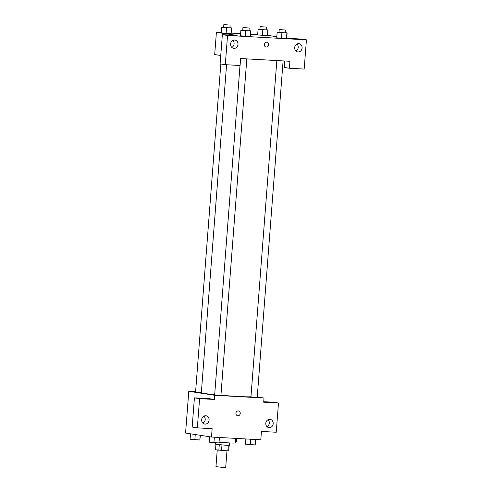 <?xml version="1.0" encoding="UTF-8"?>
<svg xmlns="http://www.w3.org/2000/svg" width="492" height="492" viewBox="0 0 492 492"><rect width="100%" height="100%" fill="white"/><g stroke="black" fill="none" stroke-linecap="round" stroke-linejoin="round"><path stroke-width="0.74" d="M217.23 450.063L215.957 466.65L221.99 467.308L225.705 467.4L226.978 450.85M228.294 445.358L227.87 450.9L228.706 450.856L229.131 445.358M227.87 450.9L215.521 449.799L215.945 444.344M221.972 444.996L221.548 450.549M219.272 444.756L218.848 450.309M229.69 442.929L229.506 445.297L225.785 445.26L215.582 444.227L215.693 442.745M219.174 442.185A12.571 0.504 4.4 0 0 235.293 442.941L235.643 438.372M263.73 401.7L273.3 402.228L278.484 403.028L276.233 432.247L261.443 431.423L260.803 439.774L211.498 437.031L185.57 433.052L188.787 391.306L195.607 391.687M257.242 396.989L264.013 398.028L263.694 402.204L278.484 403.028M266.996 426.693A4.188 3.702 98.7 0 0 269.29 423.095A4.188 3.702 98.7 0 0 268.078 419.682M265.785 423.28A4.188 3.702 98.7 0 0 268.847 427.628A4.188 3.702 98.7 0 0 273.14 424.049A4.188 3.702 98.7 0 0 270.12 419.344A4.188 3.702 98.7 0 0 265.785 423.28M211.498 437.031L212.138 428.68L197.347 427.862L192.163 427.062L194.414 397.844L209.205 398.668L214.389 399.461L214.709 395.285L188.787 391.306M202.901 423.132A4.188 3.702 98.7 0 0 205.195 419.528A4.188 3.702 98.7 0 0 203.983 416.115M201.689 419.719A4.188 3.702 98.7 0 0 204.752 424.061A4.188 3.702 98.7 0 0 209.045 420.482A4.188 3.702 98.7 0 0 206.025 415.783A4.188 3.702 98.7 0 0 201.689 419.719M194.414 397.844L199.598 398.637L214.389 399.461M197.347 427.862L199.598 398.637M238.263 410.918A2.442 2.159 -81.3 0 1 240.207 413.686A2.442 2.159 -81.3 0 1 235.926 413.132A2.442 2.159 -81.3 0 1 238.263 410.918M264.013 398.028L214.709 395.285M237.704 415.771A2.442 2.159 98.7 0 0 238.448 410.937M220.816 63.997L195.582 391.952L201.351 392.462M276.83 60.559L250.951 396.903L257.211 397.382L283.103 60.91M240.01 65.498L214.666 394.885L220.926 395.365L246.818 58.892M226.566 64.753L201.333 392.739A25.141 1.009 4.4 0 0 204.211 393.434A25.141 1.009 4.4 0 0 214.684 394.664M220.933 395.236A25.141 1.009 4.4 0 0 250.963 396.755M240.619 58.548L289.923 61.291L289.388 68.247L304.179 69.071L306.43 39.846L227.544 35.461L225.293 64.68L240.084 65.504L240.619 58.548M220.754 55.498L214.697 54.569L216.406 32.3L221.382 32.577M264.29 44.489A2.442 2.159 -81.3 0 1 266.818 42.195A2.442 2.159 -81.3 0 1 266.08 47.029A2.442 2.159 -81.3 0 1 264.29 44.489M294.69 47.576A4.188 3.702 -81.3 0 1 299.025 43.64A4.188 3.702 -81.3 0 1 302.045 48.345A4.188 3.702 -81.3 0 1 297.752 51.924A4.188 3.702 -81.3 0 1 294.69 47.576M230.594 44.016A4.188 3.702 -81.3 0 1 234.93 40.08A4.188 3.702 -81.3 0 1 237.95 44.784A4.188 3.702 -81.3 0 1 233.657 48.364A4.188 3.702 -81.3 0 1 230.594 44.016M266.08 47.029A2.442 2.159 98.7 0 0 266.818 42.195M295.907 50.996A4.188 3.702 98.7 0 0 298.201 47.392A4.188 3.702 98.7 0 0 296.983 43.979M231.812 47.429A4.188 3.702 98.7 0 0 232.888 40.412M225.293 64.68L220.108 63.886L222.359 34.661L237.15 35.486L216.406 32.3M222.359 34.661L227.544 35.461M306.43 39.846L301.245 39.053L286.701 38.241M284.702 60.996L284.204 67.447L289.388 68.247M286.891 33.056L286.467 38.622L276.719 37.859L286.688 38.413L287.119 32.847L281.91 32.779L277.156 32.294L279.019 32.177M267.814 30.129L267.384 35.695L257.642 34.932L267.605 35.486L268.035 29.92L262.833 29.852L258.072 29.366L259.936 29.243M229.912 27.712L231.75 27.903L231.099 33.677L221.351 32.915M250.606 31.039L250.176 36.605L240.434 35.842L250.403 36.396L250.828 30.83L245.625 30.762L240.865 30.276L242.728 30.16M267.617 35.338L276.812 36.746M231.345 33.136L240.606 33.647M250.569 34.2L257.673 34.6M231.75 27.903L226.541 27.835L221.787 27.349L223.645 27.226M223.848 24.6L223.639 27.386L223.995 27.472L229.899 27.866L230.108 25.08L223.848 24.6L230.108 25.08M231.523 28.112L231.099 33.677L226.117 33.401L221.357 32.915L221.787 27.349M226.541 27.835L226.117 33.401M266.197 29.729L268.035 29.92M260.139 26.617L259.924 29.403L260.28 29.489L266.184 29.883L266.4 27.097L260.139 26.617L266.4 27.097M262.833 29.852L262.402 35.418M258.072 29.366L257.642 34.932M248.989 30.639L250.828 30.83M242.931 27.527L242.716 30.313L243.079 30.399L248.977 30.793L249.192 28.013L242.931 27.527L249.192 28.013M245.625 30.762L245.194 36.328M240.865 30.276L240.44 35.842M285.28 32.663L287.119 32.847M279.216 29.545L279.007 32.331L279.364 32.417L285.268 32.81L285.477 30.03L279.216 29.545L285.477 30.03M281.91 32.779L281.486 38.345M277.156 32.294L276.725 37.859M200.398 435.328L199.832 439.989L190.09 439.227L190.509 433.809M200.195 435.297L199.832 439.989M195.25 434.534L194.85 439.713M236.603 438.427L236.345 441.798L235.367 441.97M236.4 438.415L236.123 442.007M219.537 437.48L218.915 442.923L213.934 442.646L209.174 442.154L209.592 436.736M219.334 437.468L218.915 442.923M214.352 437.191L213.934 442.646M255.828 439.497L255.2 444.94L245.459 444.178L245.865 438.944M255.619 439.485L255.2 444.94M250.637 439.208L250.219 444.663"/></g></svg>
